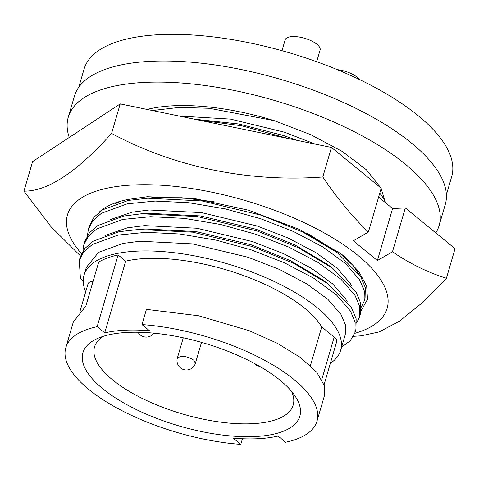 <?xml version="1.0" encoding="UTF-8"?>
<svg xmlns="http://www.w3.org/2000/svg" width="479" height="479" viewBox="0 0 479 479"><rect width="100%" height="100%" fill="white"/><g stroke="black" fill="none" stroke-linecap="round" stroke-linejoin="round"><path stroke-width="0.72" d="M147.586 196.713L128.39 199.408A140.125 53.624 -163.7 0 0 99.375 212.023M361.717 278.365L352.885 265.306L338.27 251.846M81.538 253.666A166.53 63.731 16.3 0 1 133.623 184.954A166.53 63.731 16.3 0 1 342.97 244.362A166.53 63.731 16.3 0 1 354.705 333.366M353.412 336.336L361.07 335.839L379.158 331.911L399.606 321.104L422.31 302.722L446.416 278.233C428.076 272.587 410.096 263.773 392.469 251.798L377.38 260.546L353.298 240.817L368.381 232.064C352.119 216.346 336.929 197.983 322.81 176.979C248.805 182.487 174.452 167.225 111.583 133.425C76.706 172.236 47.493 191.474 23.95 191.133L51.049 226.759L80.568 256.031M322.81 176.979L331.45 147.442L381.206 188.205L368.381 232.064M331.45 147.442L120.217 103.889L32.584 161.603L23.95 191.133M120.217 103.889L111.583 133.425M446.416 278.233L455.05 248.703L405.294 207.934L392.469 251.798M378.614 197.085L392.588 208.539L405.294 207.934M128.39 199.408L147.352 196.731L195.222 198.689L248.523 210.203L299.429 229.453L340.892 253.762L344.03 256.157L358.759 271.473L366.686 286.119L367.501 299.357L361.118 310.655M392.588 208.539L377.38 260.546M337.264 69.635A18.202 6.963 16.3 0 1 357.053 77.167A18.202 6.963 16.3 0 1 359.268 79.43M281.987 50.69L285.155 39.847A18.202 6.963 16.3 0 1 298.189 36.883A18.202 6.963 16.3 0 1 316.912 44.278A18.202 6.963 16.3 0 1 320.092 50.067L316.685 61.713M179.23 116.056L230.513 119.103L284.532 132.228L315.14 144.077M354.406 166.249L365.932 175.691M194.169 119.139L238.764 123.983L283.562 135.533L297.214 140.383M354.496 267.192L356.418 270.545M88.381 229.219L89.369 225.837L94.01 217.179L102.374 209.91L128.258 200.438L152.795 197.659L181.828 197.749L214.239 201.809M307.045 233.171L331.899 248.655L337.102 252.535L360.573 276.407L365.303 287.568L365.07 297.974L364.082 301.357L361.256 307.171M110.086 219.693L131.988 212.191L149.197 209.982L201.479 212.616L257.115 225.986L288.059 237.991L315.739 252.499L337.042 268.102L350.155 283.185L351.843 286.173M82.879 251.212L83.813 244.841L84.801 241.464L89.441 232.806L97.806 225.537L123.69 216.065L141.479 213.772L148.227 213.287L200.515 215.921L256.145 229.291L295.106 245.05L327.331 264.276L332.534 268.162L356.005 292.034L360.729 303.195L360.501 313.601L359.513 316.984L356.687 322.798M105.518 235.321L127.42 227.818L144.622 225.609L196.911 228.243L252.547 241.614L283.49 253.619L311.17 268.126L332.474 283.73L345.587 298.812L347.275 301.8M83.25 281.85L80.406 277.922L79.245 260.468L80.233 257.091L84.873 248.433L93.237 241.165L119.121 231.692L143.658 228.914L195.941 231.549L251.577 244.919L290.537 260.678L322.762 279.904L327.965 283.784L351.436 307.662L356.16 318.822L355.933 329.229L354.945 332.612L350.281 340.707L341.557 347.281M84.029 275.215L86.316 267.39L98.536 252.391L122.852 243.446L140.054 241.236L192.342 243.871L247.972 257.241L278.922 269.246L306.596 283.748L327.905 299.357L341.018 314.44L345.461 324.888L345.257 334.629L340.683 350.269A133.701 51.163 -163.7 0 0 277.67 283.143A133.701 51.163 -163.7 0 0 137.162 251.134A133.701 51.163 -163.7 0 0 84.029 275.215A133.701 51.163 -163.7 0 0 85.693 291.819M330.336 363.357A133.701 51.163 -163.7 0 0 340.683 350.269M324.079 384.751L336.683 341.653A14.274 5.461 -163.7 0 0 334.186 337.114L321.738 326.918A117.762 45.068 -163.7 0 0 236.44 273.072A117.762 45.068 -163.7 0 0 125.684 261.163L118.121 254.966L97.147 326.69L104.709 332.887A117.762 45.068 16.3 0 1 149.544 330.761L141.982 324.57L146.424 309.362L198.593 315.769L249.236 330.696L277.167 343.239L300.567 357.55L316.715 372.207L324.367 385.715L324.481 395.504L316.972 421.191A130.845 50.073 -163.7 0 1 285.616 442.243L278.054 436.046A117.762 45.068 16.3 0 1 257.612 438.728A117.762 45.068 16.3 0 1 233.225 438.171L240.787 444.368L242.428 438.746M127.827 332.396A113.002 43.248 -163.7 0 0 97.692 338.408A113.002 43.248 -163.7 0 0 117.481 399.199A113.002 43.248 -163.7 0 0 254.936 436.537A113.002 43.248 -163.7 0 0 295.13 396.145A113.002 43.248 -163.7 0 0 127.827 332.396M103.404 336.282A103.488 39.601 -163.7 0 0 94.519 346.982A103.488 39.601 -163.7 0 0 143.293 398.941A103.488 39.601 -163.7 0 0 252.056 423.711A103.488 39.601 -163.7 0 0 293.178 405.072A103.488 39.601 -163.7 0 0 291.46 391.277M201.509 342.383L195.414 363.232L193.779 360.244C190.127 357.645 185.906 356.316 181.116 356.268L177.374 357.963A9.394 9.394 0 0 0 186.846 369.98A9.394 9.394 0 0 0 195.42 363.232M446.392 194.755L451.691 176.625A191.516 73.287 -163.7 0 0 361.435 80.478A191.516 73.287 -163.7 0 0 160.166 34.632A191.516 73.287 -163.7 0 0 84.065 69.126L78.76 87.25M435.8 232.926A193.181 73.928 -163.7 0 0 439.105 225.615L445.272 204.521A193.181 73.928 -163.7 0 0 411.533 143.113A193.181 73.928 -163.7 0 0 212.784 64.629A193.181 73.928 -163.7 0 0 74.443 96.081L68.275 117.175A193.181 73.928 -163.7 0 0 69.245 137.461M439.105 225.615A193.181 73.928 -163.7 0 0 405.36 164.213A193.181 73.928 -163.7 0 0 206.611 85.723A193.181 73.928 -163.7 0 0 68.275 117.175M380.895 187.948L366.345 169.74L342.317 151.49L310.817 134.701L274.293 120.672A142.431 54.504 -163.7 0 0 147.125 109.44M384.709 200.497L381.14 188.427M118.121 254.966A130.845 50.073 -163.7 0 0 98.716 262.049L85.759 306.35A130.845 50.073 -163.7 0 0 85.424 306.554L73.305 322.056L65.797 347.742A130.845 50.073 -163.7 0 0 240.787 444.368M97.147 326.69A130.845 50.073 -163.7 0 0 65.797 347.742M316.972 421.191A130.845 50.073 -163.7 0 0 141.982 324.57M321.738 326.918L310.416 365.627M125.684 261.163L104.709 332.887M93.088 281.299A14.274 5.461 -163.7 0 0 88.034 283.825L80.101 310.943M79.245 260.468L83.879 251.816L92.249 244.547L118.133 235.069L146.023 232.321L179.793 233.997L216.173 240.147L251.379 249.936L284.334 262.761L313.805 278.263L336.486 294.932L350.448 311.039L355.173 322.205L354.945 332.612M136.91 229.399L192.786 232.189L252.367 246.553L293.717 263.33L327.965 283.784M83.813 244.841L88.453 236.189L96.818 228.92L122.702 219.442L150.598 216.7L184.361 218.37L220.741 224.519L255.948 234.309L288.903 247.134L318.373 262.636L341.06 279.305L355.017 295.411L359.741 306.578L359.513 316.984M141.479 213.772L197.36 216.568L256.936 230.926L298.285 247.703L332.534 268.162M87.447 235.584L88.381 229.213L93.022 220.562L101.386 213.293L127.27 203.814L155.166 201.072L188.936 202.743L225.31 208.898L260.516 218.681L293.471 231.507L322.942 247.008L345.628 263.678L359.585 279.79L364.315 290.951L364.082 301.357M146.047 198.144L201.928 200.941L261.504 215.299L302.854 232.076L337.102 252.535M114.655 204.066L120.48 201.258M378.799 196.45L380.326 198.492M198.228 119.972L241.572 125.767L288.574 138.599M379.787 193.073L383.422 198.276L386.044 203.174M152.4 110.523L179.499 107.392L209.305 108.284L274.293 120.672M334.186 337.114L321.792 379.512M138.036 332.252A9.394 9.394 0 0 0 153.903 333.174M254.062 363.262A9.394 9.394 0 0 0 259.582 366.321M177.434 357.807L183.277 337.815"/></g></svg>
